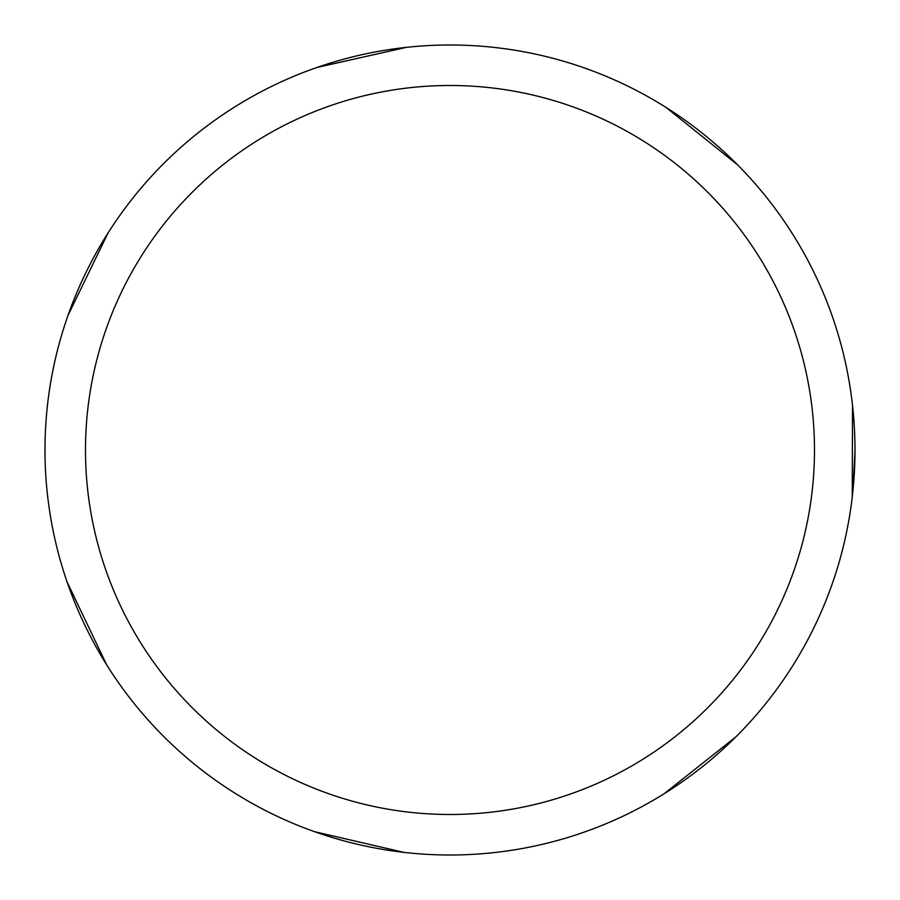 <?xml version="1.0" encoding="UTF-8"?>
<svg xmlns="http://www.w3.org/2000/svg" width="900" height="900" viewBox="0 0 900 900"><rect width="100%" height="100%" fill="white"/><g stroke="black" fill="none" stroke-linecap="round" stroke-linejoin="round"><path stroke-width="1.35" d="M449.989 45A405 405 0 0 1 854.989 450A405 405 0 0 1 449.989 855A405 405 0 0 1 44.989 450A405 405 0 0 1 449.989 45M449.989 85.5A364.5 364.5 0 0 1 814.489 450A364.5 364.5 0 0 1 449.989 814.5A364.5 364.5 0 0 1 85.489 450A364.5 364.5 0 0 1 449.989 85.5M735.829 736.909L663.998 793.834M852.525 405.405L852.244 497.059M666.101 107.483L737.584 164.846M854.989 451.125L852.952 490.522M403.897 852.367L314.595 831.701M67.961 315.529L107.989 233.066M316.935 67.477L406.361 47.363M106.661 664.83L67.151 582.131"/></g></svg>
